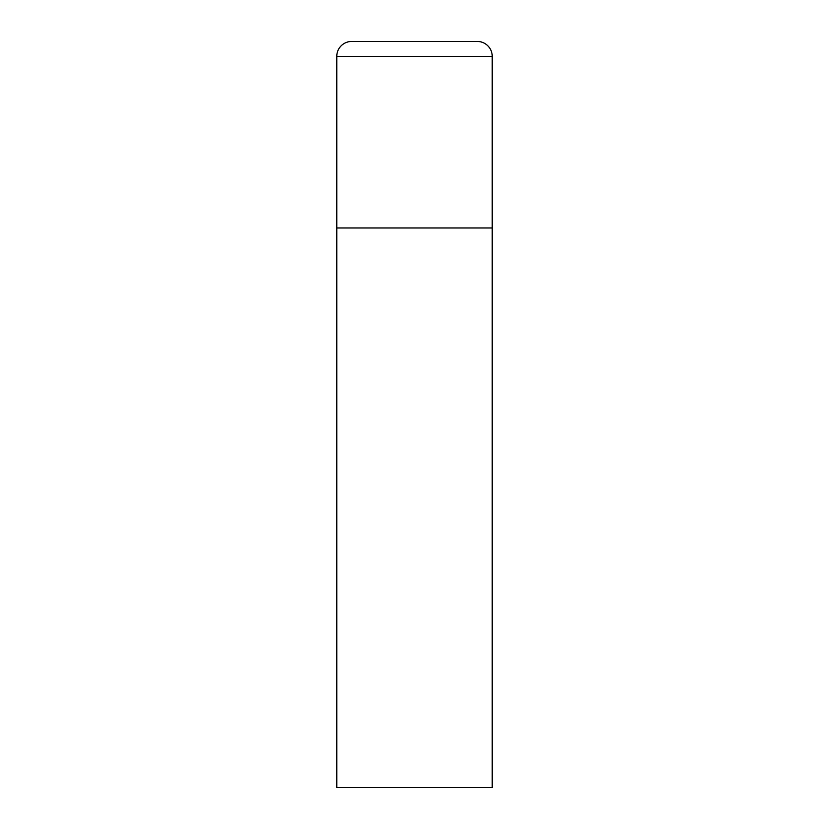 <?xml version="1.0" encoding="UTF-8"?>
<svg xmlns="http://www.w3.org/2000/svg" width="829" height="829" viewBox="0 0 829 829"><rect width="100%" height="100%" fill="white"/><g stroke="black" fill="none" stroke-linecap="round" stroke-linejoin="round"><path stroke-width="1.24" d="M336.781 56.372L336.781 787.55L492.219 787.55L492.219 227.975L336.781 227.975L492.219 227.975L492.219 56.372A14.922 14.922 0 0 0 477.297 41.45L351.703 41.45A14.922 14.922 0 0 0 336.781 56.372L492.219 56.372"/></g></svg>
